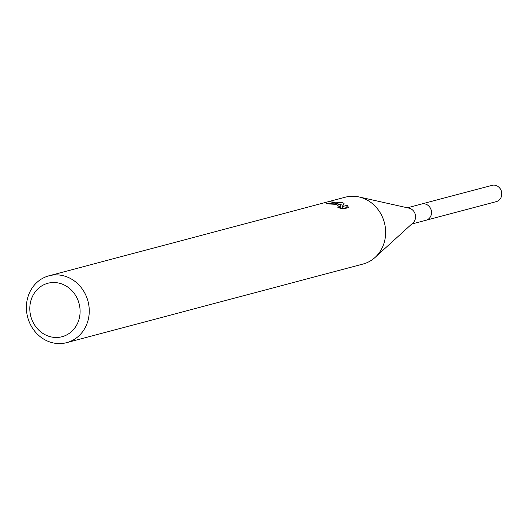 <?xml version="1.0" encoding="UTF-8"?>
<svg xmlns="http://www.w3.org/2000/svg" width="528" height="528" viewBox="0 0 528 528"><rect width="100%" height="100%" fill="white"/><g stroke="black" fill="none" stroke-linecap="round" stroke-linejoin="round"><path stroke-width="0.79" d="M407.405 207.788L421.681 204.006A8.415 7.597 75.1 0 1 425.561 204.092A8.415 7.597 75.1 0 1 431.488 212.315A8.415 7.597 75.1 0 1 425.997 220.268A8.435 7.616 75.1 0 1 425.462 220.407M421.304 204.105A8.428 7.603 75.1 0 1 425.575 204.079A8.428 7.603 75.1 0 1 431.508 212.533A8.428 7.603 75.1 0 1 425.621 220.367M48.959 275.807L345.345 197.188A34.577 31.205 75.1 0 1 359 196.951L409.088 208.171A8.415 7.597 75.1 0 1 409.649 208.316A8.415 7.597 75.1 0 1 415.338 214.711A8.415 7.597 75.1 0 1 412.995 222.889L375.052 257.459A34.577 31.205 75.1 0 1 363.073 264.026L66.693 342.646A34.577 31.205 75.1 0 1 50.741 342.276A34.577 31.205 75.1 0 1 26.4 308.491A34.577 31.205 75.1 0 1 48.959 275.807A34.577 31.205 75.1 0 1 64.911 276.184A34.577 31.205 75.1 0 1 89.252 309.969A34.577 31.205 75.1 0 1 66.693 342.646M359 196.951A34.577 31.205 75.1 0 1 361.297 197.564A34.577 31.205 75.1 0 1 384.681 223.852A34.577 31.205 75.1 0 1 375.052 257.459M344.071 203.326L342.553 206.534L347.153 205.313L348.619 207.55L342.949 209.055L337.847 207.398L339.893 206.963L335.788 204.329L329.65 204.006A34.577 31.205 -104.9 0 0 326.297 203.643L337.313 203.927L340.936 205.451L337.993 203.742L330.68 201.874L342.21 202.627L344.065 203.333M60.614 283.556A27.661 24.968 75.1 0 1 79.457 317.539A27.661 24.968 75.1 0 1 49.282 336.428A27.661 24.968 75.1 0 1 30.446 302.445A27.661 24.968 75.1 0 1 60.614 283.556M339.821 207.299L340.461 207.676L340.936 205.451M347.048 207.966L346.665 207.563L342.071 208.784L342.553 206.534M343.108 205.326L338.824 204.164M346.672 207.563L347.153 205.313M421.146 204.145A8.435 7.616 75.1 0 1 421.687 203.98L491.99 185.354A8.415 7.597 75.1 0 1 501.6 195.782A8.415 7.597 75.1 0 1 496.307 201.617L411.721 224.057M421.687 203.98A8.435 7.616 75.1 0 1 431.323 214.434A8.435 7.616 75.1 0 1 426.01 220.288M339.893 206.963L339.669 208.025"/></g></svg>
